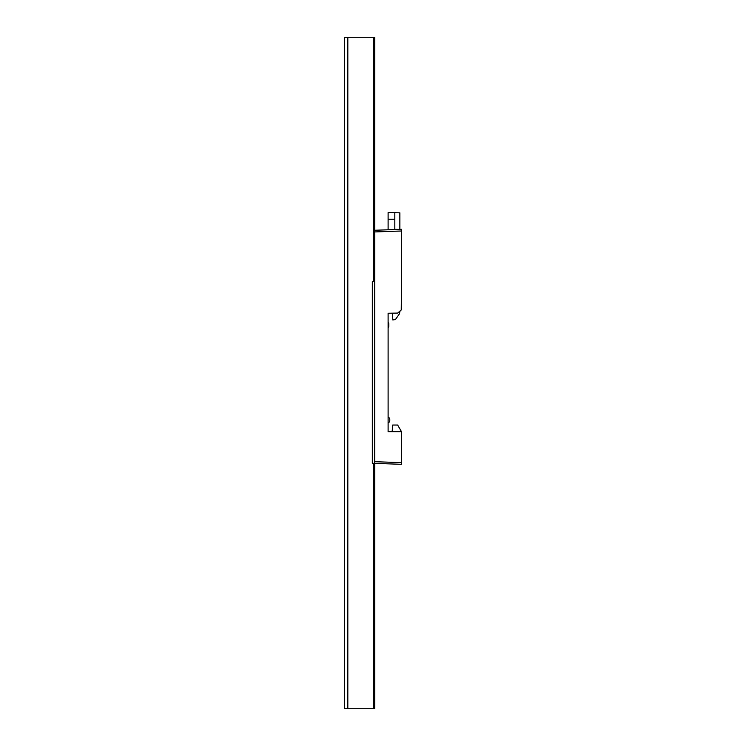 <?xml version="1.0" encoding="UTF-8"?>
<svg xmlns="http://www.w3.org/2000/svg" width="746" height="746" viewBox="0 0 746 746"><rect width="100%" height="100%" fill="white"/><g stroke="black" fill="none" stroke-linecap="round" stroke-linejoin="round"><path stroke-width="1.12" d="M389.785 420.837L389.785 419.159L389.785 420.837A1.679 1.679 0 0 1 388.106 422.516L388.106 424.819M392.471 313.171L392.825 319.959L395.455 319.53L399.548 313.674L399.856 311.334L401.236 309.944L397.711 313.078L388.106 313.245L388.106 322.477A1.679 1.679 0 0 1 388.778 323.82L388.778 326.17A1.679 1.679 0 0 1 388.106 327.513L388.106 354.173M388.106 417.48A1.679 1.679 0 0 1 389.785 419.159A1.679 1.679 0 0 0 388.106 417.48L388.106 391.827M401.535 431.748L397.655 425.034L392.722 425.034L392.135 431.748L388.106 431.748L401.535 431.748L401.535 464.31L372.329 463.294L372.329 281.69L374.678 281.69M388.106 219.249L388.106 212.535L394.82 212.713L394.82 219.249L388.106 219.249L388.106 229.787L374.678 230.262L374.678 37.3L344.465 37.3L344.465 708.7L374.678 708.7L374.678 461.699L401.535 462.632M401.535 283.032L401.236 309.944M401.535 229.32L401.535 230.999L374.678 231.931L374.678 230.262L401.535 229.32L401.535 309.236M374.678 231.931L374.678 461.699M388.106 313.245L388.106 431.748M398.653 229.423L394.82 229.32L394.82 219.249M394.82 212.713L399.856 212.843L399.856 229.376M399.856 221.497L399.856 222.299M347.822 708.7L347.822 37.3M373.671 708.7L373.671 463.341M373.671 281.69L373.671 37.3"/></g></svg>
